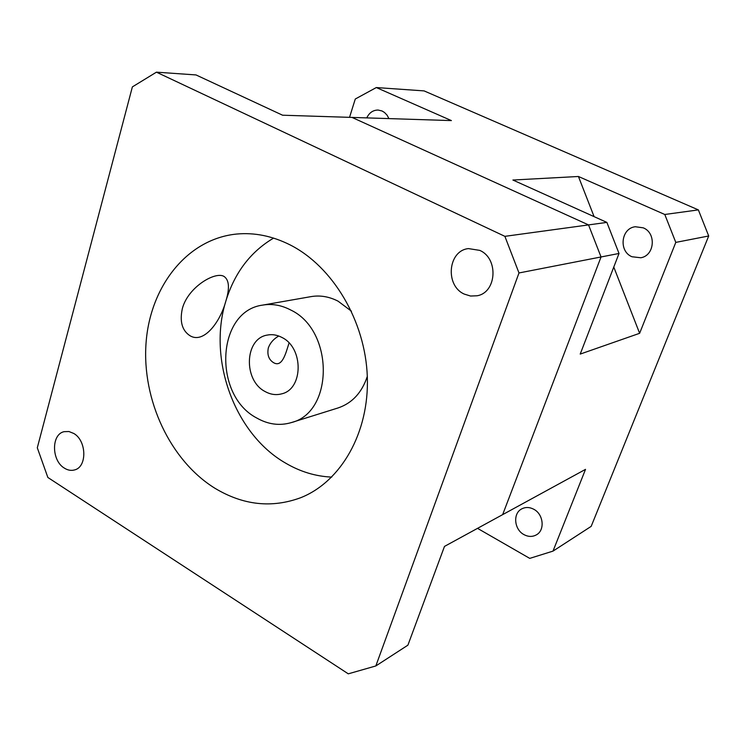 <?xml version="1.0" encoding="UTF-8"?>
<svg xmlns="http://www.w3.org/2000/svg" width="746" height="746" viewBox="0 0 746 746"><rect width="100%" height="100%" fill="white"/><g stroke="black" fill="none" stroke-linecap="round" stroke-linejoin="round"><path stroke-width="1.12" d="M366.762 117.896C369.251 112.711 373.028 110.091 378.101 110.044L382.036 110.977L384.488 112.469L387.071 115.164L388.918 118.605M533.782 509.266C543.489 514.19 545.158 530.108 536.486 534.798C532.523 537.008 528.336 536.943 523.934 534.593C514.115 529.511 512.698 513.351 521.706 508.903C525.529 506.935 529.557 507.056 533.782 509.266M643.248 227.838C656.536 232.994 654.643 255.626 640.814 257.762L631.993 256.755C618.471 251.355 620.98 228.201 635.331 226.737L643.248 227.838M698.368 209.896L424.092 90.9L376.31 87.552L451.395 120.591L352.028 117.42L588.538 224.91L606.88 222.401L512.903 180.028L578.43 176.485L664.789 214.484L698.368 209.896L708.7 235.978L591.177 526.368L553 551.117L529.744 558.381L477.533 528.355M376.31 87.552L355.282 99.013L349.529 117.346M708.7 235.978L675.792 242.394L639.63 333.303L613.772 267.049M675.792 242.394L664.789 214.484M594.096 216.638L578.43 176.485M639.63 333.303L580.211 354.089L619.021 253.463L518.983 272.961L504.883 236.342L156.436 72.166L132.368 86.9L37.3 447.786L47.856 477.468L348.279 673.834L375.825 665.954L407.903 645.169L444.485 546.408L585.526 469.355L553 551.117M666.868 339.337L658.168 360.859M504.883 236.342L588.538 224.91L601.043 256.96L502.655 514.628L601.043 256.96L588.538 224.91L352.028 117.42L282.575 115.21L196.011 74.936L156.436 72.166M606.88 222.401L619.021 253.463M273.586 238.105C250.451 251.831 234.533 272.85 225.833 301.179C229.749 288.515 229.236 280.328 224.313 276.626C216.023 270.705 188.281 286.688 182.406 308.331C179.553 321.228 181.968 330.291 189.671 335.514C203.332 344.438 220.126 322.449 225.833 301.179C207.565 359.413 234.682 433.948 285.513 463.061C300.19 471.705 315.595 476.386 331.718 477.104M288.963 343.197C285.615 354.145 282.007 367.75 273.484 362.621C268.691 359.572 266.984 354.639 268.355 347.804C270.276 342.731 273.754 338.805 278.79 336.026M265.082 391.529C270.518 394.55 276.001 395.333 281.54 393.879C303.324 389.328 303.846 348.009 282.053 337.518C277.158 334.898 272.215 334.087 267.236 335.085C244.539 338.572 243.121 380.413 265.082 391.529M290.698 309.991C281.438 305.142 272.113 303.51 262.723 305.095C216.377 310.989 212.694 395.194 256.764 418.021C268.15 424.483 279.666 426.003 291.304 422.59C333.984 412.426 334.105 330.329 290.698 309.991M351.441 311.194L338.05 301.151C329.135 296.6 320.127 295.08 311.035 296.619L262.723 305.095M214.876 488.229C243.121 505.238 271.749 508.39 300.759 497.685C340.997 481.748 369.326 432.587 367.321 376.851C365.409 321.153 332.912 266.555 290.129 244.912C272.383 236.006 254.554 232.388 236.631 234.048C187.237 238.916 150.095 286.287 146.048 343.048C141.861 399.828 170.191 460.534 214.876 488.229M64.389 468.134C67.783 470.269 71.159 470.866 74.516 469.943C87.245 467.127 86.778 440.765 73.789 433.473L68.968 431.533L64.165 431.664C51.176 434.181 51.39 460.608 64.389 468.134M464.273 294.092L470.558 296.031L477.011 295.78C496.705 292.74 498.878 258.386 479.715 250.376L468.469 248.595C447.936 250.563 444.84 285.615 464.273 294.092M291.304 422.59L338.115 407.931C352.168 403.157 361.894 392.657 367.302 376.422M375.825 665.954L518.983 272.961M224.313 276.626L223.837 276.374"/></g></svg>
